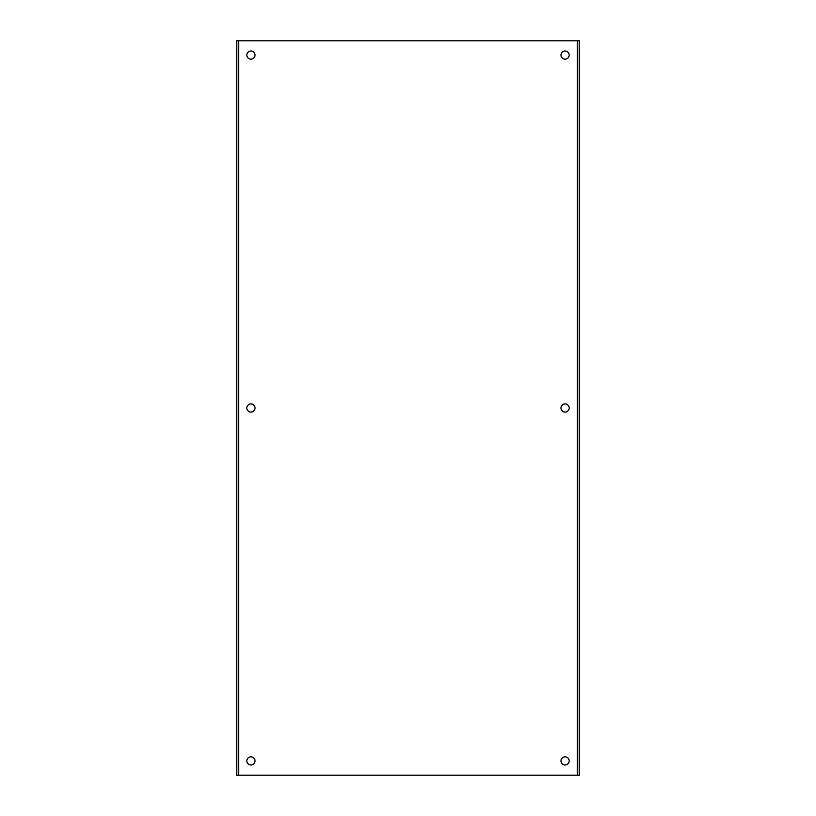 <?xml version="1.0" encoding="UTF-8"?>
<svg xmlns="http://www.w3.org/2000/svg" width="816" height="816" viewBox="0 0 816 816"><rect width="100%" height="100%" fill="white"/><g stroke="black" fill="none" stroke-linecap="round" stroke-linejoin="round"><path stroke-width="1.22" d="M565.08 765A4.08 4.08 0 0 1 561 760.92A4.08 4.08 0 0 1 565.08 756.84A4.08 4.08 0 0 1 569.16 760.92A4.08 4.08 0 0 1 565.08 765M565.08 59.16A4.08 4.08 0 0 1 561 55.08A4.08 4.08 0 0 1 565.08 51A4.08 4.08 0 0 1 569.16 55.08A4.08 4.08 0 0 1 565.08 59.16M250.92 59.16A4.08 4.08 0 0 1 246.84 55.08A4.08 4.08 0 0 1 250.92 51A4.08 4.08 0 0 1 255 55.08A4.08 4.08 0 0 1 250.92 59.16M250.92 765A4.08 4.08 0 0 1 246.84 760.92A4.08 4.08 0 0 1 250.92 756.84A4.08 4.08 0 0 1 255 760.92A4.08 4.08 0 0 1 250.92 765M250.92 412.08A4.08 4.08 0 0 1 246.84 408A4.08 4.08 0 0 1 250.92 403.92A4.08 4.08 0 0 1 255 408A4.08 4.08 0 0 1 250.92 412.08M565.08 412.08A4.08 4.08 0 0 1 561 408A4.08 4.08 0 0 1 565.08 403.92A4.08 4.08 0 0 1 569.16 408A4.08 4.08 0 0 1 565.08 412.08M236.64 40.8L579.36 40.8L579.36 775.2L236.64 775.2L236.64 40.8M577.81 775.2L577.81 40.8M238.19 775.2L238.19 40.8M577.32 40.8L577.32 775.2M238.68 775.2L238.68 40.8"/></g></svg>
